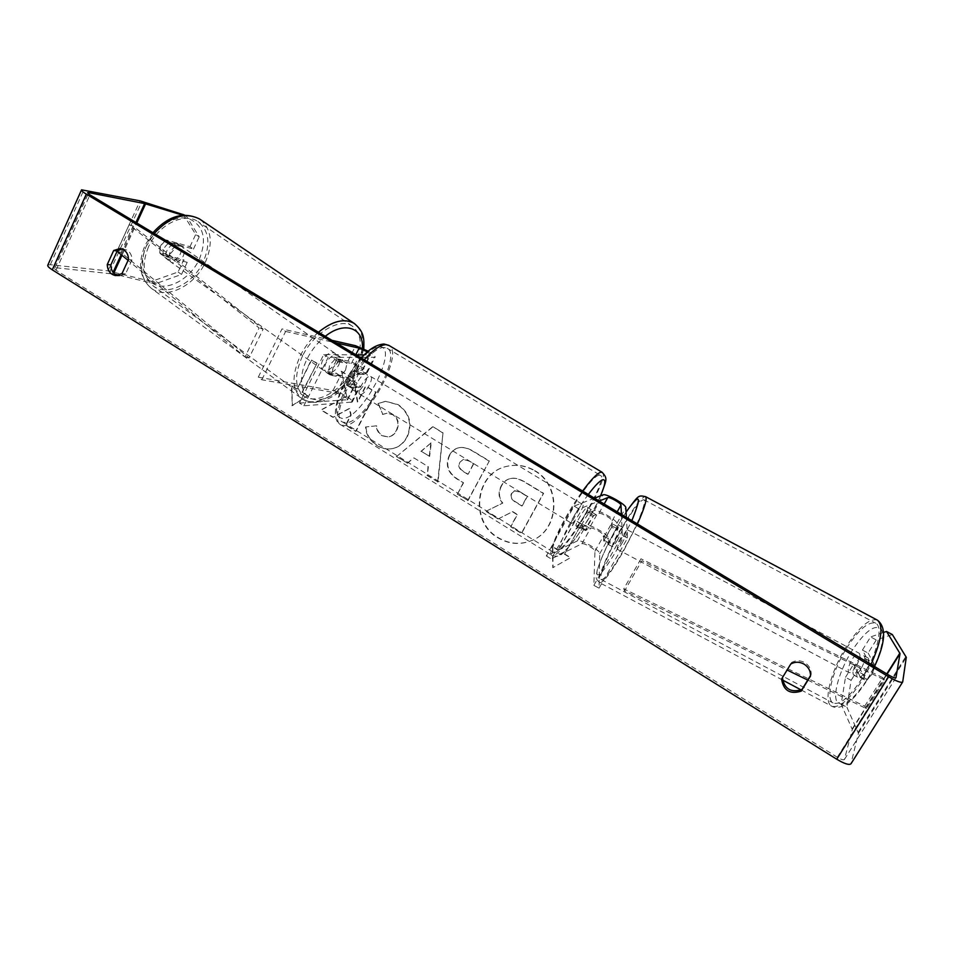<?xml version="1.0" encoding="UTF-8"?>
<svg xmlns="http://www.w3.org/2000/svg" width="954" height="954" viewBox="0 0 954 954"><rect width="100%" height="100%" fill="white"/><g stroke="black" fill="none" stroke-linecap="round" stroke-linejoin="round"><path stroke-width="0.72" stroke-dasharray="4.77 3.58" d="M603.715 540.93L603.763 535.611C604.109 533.691 592.339 526.99 590.633 528.134L585.386 530.579C586.793 526.226 589.596 521.242 593.793 515.613L598.933 513.371C600.591 512.31 612.396 519.012 612.098 520.848L612.17 525.964L603.715 540.93L608.557 543.506L608.533 538.151C609.069 534.836 589.012 523.424 586.054 525.344L580.736 527.753C582.119 523.388 584.909 518.404 589.119 512.787L594.318 510.593C597.216 508.816 617.333 520.216 616.88 523.4L617.035 528.552L608.557 543.506M594.521 498.179L574.093 506.085L546.32 555.943L577.301 540.942C580.342 538.867 600.328 550.279 599.708 553.749L599.052 588.141L593.853 585.374L594.95 551.209C595.344 549.206 583.621 542.504 581.868 543.744L551.245 558.984L579.078 509.102L599.255 501.029M574.093 506.085L579.078 509.102M546.32 555.943L551.245 558.984M599.052 588.141L627.553 538.068L626.361 517.318M593.853 585.374L622.306 535.277L627.553 538.068M622.306 535.277L621.4 514.337M593.793 515.613L589.119 512.787M585.386 530.579L580.736 527.753M612.17 525.964L617.035 528.552M339.242 360.91L333.053 367.684L331.92 375.447L344.108 377.808C350.333 379.859 354.089 382.101 355.377 384.545L346.493 385.094C346.755 380.3 349.224 375.447 353.898 370.51L362.687 370.176C361.351 367.803 357.583 365.561 351.382 363.462L339.242 360.91L335.748 358.477L329.571 365.227L328.45 372.99L340.661 375.375C347.28 376.484 361.781 385.142 359.956 386.907L350.702 387.658C350.989 382.876 353.457 378.011 358.12 373.062L367.266 372.561C369.043 370.891 354.494 362.258 347.912 361.041L335.748 358.477M368.292 351.251C373.121 354.149 375.387 356.14 375.089 357.225L361.888 357.452M367.493 351.943L370.486 354.84L364.285 354.96M299.437 403.053L347.65 399.726C346.397 397.222 342.665 394.968 336.428 392.976L261.825 379.764L258.284 377.152L333.006 390.532C339.66 391.522 354.101 400.203 352.217 402.087L303.861 405.796L299.437 403.053L323.74 354.53L356.14 354.876M360.421 357.44L328.224 357.249L323.74 354.53M303.861 405.796L328.224 357.249M258.284 377.152L282.002 328.915L331.944 340.328M261.825 379.764L285.616 331.455L282.002 328.915M285.616 331.455L336.333 342.963M353.898 370.51L358.12 373.062M346.493 385.094L350.702 387.658M331.92 375.447L328.45 372.99M180.246 254.193C182.011 249.888 181.582 246.669 178.947 244.546C174.439 242.71 170.444 244.713 166.962 250.568C165.209 254.873 165.638 258.081 168.238 260.18C172.757 262.04 176.764 260.037 180.246 254.193M165.233 240.658L160.546 246.049L159.712 252.5L169.228 255.064L173.855 249.709L174.725 243.318L165.233 240.658L169.311 243.508L176.609 242.912L178.792 246.156L174.725 243.318M345.503 370.188L346.934 363.522L342.772 360.612L340.96 357.476C339.052 356.379 336.69 356.808 333.876 358.74L338.062 361.673L333.053 367.684L331.658 374.397L327.484 371.452L329.273 374.493C331.205 375.614 333.59 375.184 336.416 373.205L340.566 376.138L345.503 370.188M338.598 365.334C340.673 360.755 340.542 357.488 338.181 355.544C333.995 354.041 329.977 356.45 326.101 362.782C324.038 367.35 324.181 370.605 326.506 372.537C330.704 374.04 334.735 371.643 338.598 365.334M338.062 361.673L346.934 363.522M340.566 376.138L331.658 374.397M168.238 260.18L159.712 252.5M165.913 258.534C168.047 259.798 170.504 259.595 173.282 257.926L169.228 255.064M163.778 255.374L173.282 257.926M178.792 246.156L169.311 243.508M342.772 360.612L333.876 358.74M327.484 371.452L336.416 373.205M335.152 362.925C337.227 358.346 337.084 355.091 334.723 353.135C330.537 351.621 326.506 354.029 322.643 360.338C320.592 364.905 320.735 368.161 323.072 370.092C327.282 371.607 331.3 369.222 335.152 362.925M183.156 256.244C184.933 251.928 184.516 248.708 181.88 246.585C177.384 244.761 173.378 246.776 169.884 252.631C168.131 256.948 168.548 260.144 171.148 262.255C175.667 264.103 179.674 262.1 183.156 256.244M148.502 246.824C141.371 264.568 143.088 277.721 153.642 286.272C167.737 296.551 193.674 283.302 203.333 261.718C210.822 243.854 209.021 230.474 197.943 221.578C184.301 211.848 158.149 224.786 148.502 246.824M302.43 356.164C294.07 375.005 294.655 388.361 304.171 396.22C316.966 405.522 343.035 389.745 354.125 366.849C362.842 347.924 362.234 334.353 352.312 326.125C339.982 317.229 313.592 332.672 302.43 356.164M534.848 470.68C561.62 485.276 559.676 530.054 531.998 540.429C520.443 545.02 509.186 544.09 498.238 537.639C469.428 521.48 475.509 472.349 507.337 466.244C516.913 464.109 526.083 465.588 534.848 470.68M534.526 470.775C561.31 485.371 559.378 530.185 531.676 540.572C520.109 545.163 508.84 544.233 497.893 537.782C469.058 521.599 475.14 472.433 507.003 466.327C516.579 464.181 525.761 465.671 534.526 470.775M122.052 248.911L127.061 250.103C130.328 252.297 131.974 255.589 131.974 259.977L125.534 273.941L119.238 275.968L117.485 275.587M810.542 675.551L811.198 674.49C811.341 669.517 809.242 665.594 804.89 662.708C800.334 660.18 795.886 660.108 791.558 662.493L790.771 663.996M860.305 677.555L866.101 680.643L859.22 667.311L853.58 664.306L860.305 677.555L865.636 671.759L869.416 662.958L862.428 650.056L868.092 653.073L876.273 639.955L892.336 634.553M868.092 653.073L875.235 666.047L871.467 674.86L866.101 680.643M346.684 396.423L341.532 371.285L353.421 378.499L357.833 401.992L365.954 386.108L376.079 392.249L356.045 431.315L346.028 425.126L351.155 415.085L349.724 408.443L333.328 417.28L321.415 409.922L346.684 396.423L341.532 371.285M413.929 457.884L428.37 466.78L427.332 475.354L438.053 481.973L443.002 432.806L433.009 426.736L396.673 456.417L407.596 463.155L413.929 457.884L428.37 466.78M791.558 662.493L782.387 677.734M841.154 704.147L846.902 707.212L851.123 680.309L845.494 677.304L841.154 704.147L852.292 729.5L844.385 759.539C843.491 760.278 841.118 759.515 837.29 757.249L56.047 270.22L53.794 267.871L55.046 267.657L114.909 274.192M291.9 385.786L292.341 405.688L307.82 395.6L302.49 392.321L317.062 363.212L311.708 359.956L297.183 389.053L291.411 385.81L292.341 405.688M564.673 553.952L570.623 557.613L553.082 567.558L552.819 546.642L558.746 550.291L575.465 520.359L581.451 523.996L564.673 553.952L581.451 523.996M449.692 455.296L449.632 455.416C445.399 465.218 448.297 473.267 458.337 479.576L463.549 482.772L457.526 494.005L468.044 500.504L489.33 460.949L472.898 450.992C468.009 448.07 463.525 446.961 459.434 447.664C455.344 448.38 452.101 450.932 449.692 455.296L449.251 455.487C445.005 465.29 447.915 473.351 457.968 479.671L463.549 482.772M366.014 426.927C366.276 434.261 370.152 440.509 377.641 445.685C382.292 448.452 387.014 449.465 391.832 448.714C398.283 447.688 403.375 443.848 407.143 437.171L407.203 437.051C412.796 423.958 409.838 413.165 398.307 404.699L385.857 401.3L378.452 403.411L382.84 414.406L387.133 413.225L393.263 414.716C398.45 418.687 399.595 423.934 396.685 430.469L396.625 430.576C394.574 434.308 391.832 436.443 388.409 436.968L382.423 435.644C378.953 433.283 377.009 430.004 376.603 425.818L365.573 426.975C365.835 434.32 369.711 440.569 377.212 445.745C381.862 448.523 386.597 449.525 391.414 448.785C397.866 447.76 402.97 443.908 406.738 437.218L406.798 437.111C412.39 424.005 409.421 413.213 397.89 404.734L385.44 401.336L378.452 403.411M187.211 262.338L163.563 256.018C162.144 250.544 164.255 246.025 169.884 242.471L193.459 249.077L189.977 246.669L166.39 240.026C160.761 243.568 158.662 248.076 160.093 253.549L183.764 259.905L178.076 272.009L151.614 281.406L155.049 283.91L181.51 274.454L187.211 262.338L183.764 259.905M47.807 265.14L50.323 264.723L107.969 270.9L151.614 281.406M183.049 214.006L195.713 234.469L199.207 236.854L186.579 216.403L184.635 215.091M189.977 246.669L195.713 234.469M193.459 249.077L199.207 236.854M181.51 274.454L178.076 272.009M182.703 215.222L186.579 216.403M119.119 275.217L155.049 283.91M862.428 650.056L870.597 636.926L876.273 639.955M846.902 707.212L858.421 733.268L850.944 763.808M845.494 677.304L853.58 664.306M883.69 632.419L870.597 636.926M851.123 680.309L859.22 667.311M869.416 662.958L875.235 666.047M782.399 677.495L781.576 679.057M811.198 674.49L810.506 676.04M169.884 242.471L166.39 240.026M163.563 256.018L160.093 253.549M125.534 273.941L122.005 273.571M131.974 259.977L128.468 259.536M501.506 485.896L501.446 486.003C498.429 492.216 498.87 497.905 502.782 503.08L486.087 511.213L498.405 518.821L512.751 511.63L517.473 514.528L510.903 526.536L521.683 533.191L543.625 493.325L525.046 482.068C519.155 478.598 514.182 477.465 510.128 478.658L509.841 478.729C506.395 479.647 503.617 482.044 501.506 485.896L501.1 486.099C498.071 492.312 498.525 498.012 502.436 503.187L486.087 511.213M498.405 518.821L512.417 511.749L517.14 514.647L510.557 526.668L521.349 533.322L543.303 493.433L524.724 482.164C518.821 478.693 513.848 477.56 509.794 478.753L509.985 478.693M509.651 478.789L509.508 478.825C506.049 479.743 503.271 482.128 501.16 485.991M498.06 518.94L485.729 511.32M291.852 405.724L307.82 395.6M307.343 395.624L302.49 392.321M302.013 392.344L317.062 363.212M297.183 389.053L311.242 359.956L316.597 363.212M296.706 389.077L291.411 385.81M581.153 524.128L575.465 520.359M564.374 554.107L570.325 557.768L552.771 567.713L552.521 546.785L558.436 550.446L575.167 520.49M429.634 456.406L421.298 451.302L431.291 442.716L429.634 456.406L421.298 451.302M420.893 451.373L431.291 442.716M427.976 466.864L427.332 475.354M426.939 475.438L438.053 481.973M437.659 482.068L443.002 432.806M442.62 432.854L433.009 426.736M432.615 426.796L396.673 456.417M396.256 456.489L407.596 463.155M407.191 463.239L413.523 457.956M430.898 442.787L429.228 456.477M459.923 462.213L463.405 459.363L468.784 460.722L473.744 463.751L468.14 474.21L463.131 471.145C459.351 468.617 458.266 465.671 459.864 462.332L463.024 459.446L468.414 460.806L473.744 463.751M473.375 463.823L468.14 474.21M467.77 474.293L462.762 471.228C458.981 468.7 457.884 465.755 459.482 462.404L459.542 462.296M463.179 482.867L457.526 494.005M457.157 494.112L468.044 500.504M467.675 500.611L489.33 460.949M488.973 461.032L472.54 451.063C467.639 448.141 463.143 447.032 459.065 447.736C454.963 448.452 451.719 451.003 449.31 455.368M341.079 371.297L352.98 378.511L357.392 402.028L365.513 386.12L375.649 392.273L355.603 431.363L345.575 425.174L350.702 415.121L349.271 408.467L332.863 417.315L320.949 409.958L346.242 396.447M378.022 403.435L382.84 414.406M382.411 414.453L386.716 413.273L392.845 414.751C398.045 418.734 399.177 423.981 396.268 430.516L396.208 430.636C394.145 434.368 391.402 436.503 387.992 437.027L382.005 435.692C378.523 433.331 376.58 430.063 376.174 425.866L376.603 425.818M376.174 425.866L365.573 426.975M511.881 493.29L514.719 490.738L520.371 492.002L527.455 496.318L522.208 505.894L515.088 501.542C511.404 499.109 510.33 496.366 511.881 493.29L514.385 490.833L520.037 492.109L527.133 496.426L521.874 506.014L514.743 501.649C511.058 499.216 509.996 496.474 511.547 493.385M860.782 669.171C857.789 673.727 855.428 675.706 853.723 675.122C852.113 672.94 853.198 668.504 856.978 661.814C859.948 657.27 862.309 655.279 864.05 655.839C865.672 657.986 864.586 662.434 860.782 669.171M864.109 674.788L867.496 667.418L872.016 662.136L874.89 667.395L871.467 674.86L866.9 680.166L864.109 674.788L857.407 671.222C856.489 674.43 856.549 676.41 857.574 677.173L860.126 676.553L866.9 680.166M604.264 536.422L611.597 523.448L617.369 526.525L618.896 525.272L617.476 530.305L611.645 527.204L604.24 540.31L610.059 543.41L608.58 544.603L610.023 539.499L604.264 536.422L604.24 540.31M617.679 539.726C614.948 544.412 613.207 546.725 612.444 546.654C612.146 545.163 613.827 541.049 617.512 534.3C620.231 529.613 621.984 527.288 622.759 527.335C623.069 528.79 621.376 532.916 617.679 539.726M611.645 527.204L611.597 523.448M874.89 667.395L868.104 663.769C868.999 660.585 868.927 658.63 867.913 657.89L865.302 658.558L872.016 662.136M860.126 676.553L857.407 671.222M865.302 658.558L868.104 663.769M617.369 526.525L617.476 530.305M610.059 543.41L610.023 539.499M622.545 542.313C619.814 547.012 618.049 549.313 617.274 549.23C616.952 547.727 618.621 543.601 622.306 536.852C625.025 532.165 626.79 529.852 627.589 529.911C627.935 531.378 626.241 535.516 622.545 542.313M855.929 666.584C852.936 671.139 850.598 673.13 848.893 672.558C847.319 670.388 848.416 665.964 852.196 659.274C855.166 654.718 857.515 652.715 859.232 653.275C860.83 655.41 859.721 659.846 855.929 666.584M846.568 648.255C858.743 629.461 868.474 621.126 875.772 623.26C883.571 626.742 876.714 655.422 861.999 678.497C849.549 697.302 839.902 705.459 833.057 702.943C825.234 698.841 832.532 670.483 846.568 648.255M621.948 528.635C633.146 509.293 640.456 499.657 643.89 499.741C647.265 500.862 636.533 527.514 622.926 551.197C611.574 570.623 604.359 580.08 601.258 579.567C598.015 577.897 608.914 551.424 621.948 528.635M576.693 526.071C579.567 525.141 589.62 507.838 587.509 507.421L587.104 507.456C584.313 508.184 574.081 525.773 576.24 526.119L576.693 526.071M596.655 515.065L591.11 511.714L591.218 509.663L587.366 513.288L592.971 516.686L585.613 529.792L589.369 528.039L596.655 515.065L592.971 516.686M589.369 528.039L583.848 524.676L580.378 528.313L580.02 526.393L585.613 529.792M352.42 383.973C356.092 379.728 358.239 375.506 358.847 371.333L363.879 374.373L362.365 371.702L358.036 374.505L352.956 371.428C349.212 375.745 347.053 380.002 346.481 384.2L352.42 383.973L357.428 387.026L352.36 389.721L356.474 391.915C361.017 392.13 370.271 375.387 366.431 373.896L365.74 373.741C361.268 373.348 351.847 390.329 355.723 391.772M358.847 371.333L352.956 371.428M352.36 389.721L351.537 387.288L346.481 384.2M580.02 526.393L583.848 524.676M591.11 511.714L587.366 513.288M363.879 374.373L358.036 374.505M351.537 387.288L357.428 387.026M360.684 394.479C365.191 394.67 374.457 377.927 370.653 376.448L369.961 376.293C365.525 375.924 356.092 392.917 359.932 394.336L360.684 394.479M572.078 523.257C574.988 522.363 585.029 505.06 582.882 504.63L582.465 504.654C579.638 505.37 569.431 522.935 571.625 523.305L572.078 523.257M598.85 475.295C587.759 476.976 544.424 551.364 553.821 552.449L555.955 552.139C568.524 547.25 608.867 477.549 600.34 475.271L598.85 475.295M384.605 347.614C366.682 344.859 326.59 416.6 342.808 422.133L346.266 422.717C365.263 422.348 402.516 354.697 387.097 348.234L384.605 347.614M807.752 680.071L866.435 708.643L884.477 679.975L641.863 560.749L624.572 590.872L787.098 670.018M866.435 708.643L864.706 706.187L623.761 588.821L640.981 558.794L641.863 560.749M623.761 588.821L624.572 590.872M864.706 706.187L882.653 677.614L640.981 558.794M884.477 679.975L882.653 677.614M117.092 251.296L129.124 224.762L259.118 327.973L245.011 356.879L128.086 260.37M116.996 251.212L120.979 252.452L249.066 357.941L263.149 329.13L259.118 327.973M249.066 357.941L245.011 356.879M120.979 252.452L133.095 226.074L263.149 329.13M129.124 224.762L133.095 226.074M616.88 523.4L625.8 507.635M594.318 510.593L603.155 494.84M598.933 513.371L604.192 503.998M612.098 520.848L617.202 511.821M581.868 543.744L590.633 528.134M577.301 540.942L586.054 525.344M599.708 553.749L608.533 538.151M594.95 551.209L603.763 535.611M347.912 361.041L355.639 345.742M366.264 372.895L374.099 357.523M351.382 363.462L355.818 354.673M362.091 370.379L369.902 355.019M347.029 399.976L354.769 384.76M351.179 402.516L358.931 387.288M333.006 390.532L340.661 375.375M336.428 392.976L344.108 377.808M200.4 219.575C211.597 229.377 213.255 243.604 205.36 262.278C194.95 285.508 167.01 299.794 151.805 288.704C140.453 279.498 138.604 265.343 146.272 246.215L154.262 233.503M199.291 259.393C207.113 239.299 203.798 225.788 189.333 218.836C175.5 214.376 155.18 226.682 146.809 245.071C138.223 263.411 143.899 282.384 158.114 285.58C172.221 289.05 191.17 276.791 199.291 259.393M318.469 332.219C310.992 338.742 304.934 346.576 300.319 355.723C291.328 376.031 291.948 390.413 302.191 398.867C316.001 408.908 344.072 391.879 356.033 367.242C365.191 347.494 364.81 333.041 354.876 323.871M362.377 348.198C362.067 354.852 360.087 361.781 356.462 369.007C347.149 387.539 327.866 401.789 314.558 399.499C301.118 397.496 297.219 378.523 307.105 358.883C311.708 349.844 317.765 342.319 325.278 336.321M837.29 757.249L888.937 675.182M56.047 270.22L89.95 194.831M109.972 271.27L142.039 201.377M113.443 273.834L113.764 273.142M121.957 255.314L136.804 222.997M112.441 273.655L113.073 272.295M121.17 254.658L135.945 222.485M55.046 267.657L88.281 193.698M844.445 759.408L895.866 677.877M852.292 729.5L887.125 674.096M852.196 728.939L886.791 673.894M858.218 732.135L905.966 656.352M858.421 733.268L906.288 657.318M851.063 763.534L902.782 681.752M50.323 264.723L83.94 189.751M107.969 270.9L140.071 200.865M877.12 620.017C869.177 618.299 858.803 627.338 846.007 647.158C830.91 671.079 823.028 701.619 831.459 706.067C838.816 708.786 849.215 700.009 862.631 679.749L871.026 664.413M866.614 680.44C852.16 701.56 842.167 708.464 836.646 701.154C832.973 692.914 840.009 669.923 851.564 651.367C865.063 631.047 874.997 623.701 881.377 629.33C885.944 636.318 879.075 660.645 866.614 680.44M637.415 523.973L622.962 552.127C610.739 573.056 602.952 583.24 599.625 582.679C596.143 580.855 607.889 552.33 621.913 527.812C633.694 507.421 641.529 497.01 645.417 496.581M626.062 512.131L617.286 526.596C606.505 545.593 597.001 567.296 596.87 573.521C597.955 578.47 604.967 569.967 617.918 548.025L631.846 520.622M602.296 472.373C610.596 476.046 567.737 549.766 554.322 555.085L551.984 555.419C545.974 554.489 563.981 516.221 582.644 491.036M588.32 494.446C569.192 519.525 551.09 559.795 561.453 553.308C569.049 550.076 591.504 516.925 600.519 495.853M364.273 359.753C344 382.304 330.549 421.119 341.031 424.971L344.799 425.591C365.024 425.09 404.746 353.684 389.125 345.551M379.501 346.731C399.869 346.087 362.854 418.138 342.915 418.532C333.9 417.303 334.437 405.617 344.501 383.46C354.483 363.605 371.201 346.266 379.501 346.731M367.266 372.561L375.089 357.225M362.687 370.176L370.486 354.84M352.217 402.087L359.956 386.907M347.65 399.726L355.377 384.545M152.95 232.716L145.223 244.987C137.388 263.757 139.57 278.329 151.805 288.704L302.191 398.867C316.012 405.772 323.478 401.276 333.697 395.922C343.619 389.327 351.561 380.336 357.547 368.936L363.796 348.866M178.947 244.546L176.609 242.912M340.96 357.476L338.181 355.544M329.273 374.493L326.506 372.537M334.723 353.135L181.88 246.585M304.171 396.22L153.642 286.272M352.312 326.125L197.943 221.578M323.072 370.092L171.148 262.255M123.841 248.946L120.299 248.469M53.794 267.871L87.541 192.756M844.385 759.539L895.949 677.793M119.238 275.968L115.696 275.599M801.157 689.945L831.459 706.067C835.12 708.13 839.484 707.808 844.564 705.137C847.772 703.551 855.476 698.042 866.673 680.917L874.532 666.524M782.483 679.999L599.625 582.679C594.914 577.814 596.011 578.708 597.156 570.42C602.797 553.01 609.332 541.121 617.321 526.441L626.051 512.036M853.723 675.122L857.574 677.173M608.58 544.603L612.444 546.654M618.896 525.272L622.759 527.335M864.05 655.839L867.913 657.89M617.274 549.23L848.893 672.558M643.89 499.741L875.772 623.26M601.258 579.567L833.057 702.943M627.589 529.911L859.232 653.275M600.662 495.806C590.848 520.145 562.562 557.172 559.318 555.359C558.484 556.492 556.039 556.516 551.984 555.419L341.031 424.971C327.162 419.009 340.673 380.706 361.375 358.012M587.509 507.421L591.218 509.663M363.057 371.857L366.431 373.896M576.24 526.119L579.937 528.373M370.653 376.448L582.882 504.63M342.808 422.133L553.821 552.449M387.097 348.234L600.34 475.271M359.932 394.336L571.625 523.305"/><path stroke-width="1.43" d="M626.361 517.318L625.8 507.635C626.158 504.606 605.969 493.206 603.155 494.84L594.521 498.179M621.4 514.337L620.994 505.083C621.257 503.33 609.403 496.629 607.781 497.606L599.255 501.029M331.944 340.328L355.639 345.742L368.292 351.251M336.333 342.963L359.133 348.138L367.493 351.943M364.285 354.96L356.14 354.876M361.888 357.452L360.421 357.44M117.485 275.587C113.18 273.786 110.962 270.232 110.843 264.926L117.235 250.985L113.681 250.508L120.299 248.469L123.531 249.626C126.81 251.832 128.456 255.135 128.468 259.536L122.005 273.571L115.696 275.599C110.354 274.478 107.552 270.781 107.265 264.508L113.681 250.508M117.235 250.985L122.052 248.911M804.186 664.199C799.607 661.659 795.135 661.587 790.771 663.996L781.576 679.057C783.484 690.601 790.031 694.619 801.217 691.137L810.506 676.04C810.661 671.056 808.551 667.108 804.186 664.199M782.387 677.734C784.438 689.074 790.961 692.998 801.944 689.504L810.542 675.551M902.675 682.003L850.944 763.808C849.143 765.299 844.409 763.772 836.741 759.217L888.627 676.768C896.462 681.299 901.16 683.028 902.699 681.967L906.288 657.318L892.336 634.553L886.504 631.453L900.027 653.573L895.961 677.781C895.186 678.306 892.837 677.435 888.937 675.182L89.95 194.831L87.577 192.684L88.758 192.636L144.626 203.584L182.703 215.222M888.627 676.768L86.289 194.127C82.771 191.969 81.197 190.538 81.555 189.822L140.071 200.865L184.635 215.091M836.741 759.217L52.279 269.839C48.845 267.645 47.354 266.083 47.807 265.14L81.484 189.977M114.909 274.192L119.119 275.217M886.504 631.453L883.69 632.419M801.944 689.504L801.217 691.137M110.843 264.926L107.265 264.508M807.752 680.071L787.098 670.018M117.092 251.296L128.086 260.37M604.192 503.998L607.781 497.606M617.202 511.821L620.994 505.083M355.818 354.673L359.133 348.138M154.262 233.503C169.991 216.57 185.076 211.728 199.541 218.991L200.4 219.575M354.876 323.871L354.065 323.323C344.322 318.004 332.457 320.973 318.469 332.219M325.278 336.321C344.466 320.735 363.832 327.83 362.377 348.198M52.279 269.839L86.289 194.127M113.764 273.142L121.957 255.314M136.804 222.997L145.604 203.834M113.073 272.295L121.17 254.658M135.945 222.485L144.626 203.584M88.281 193.698L88.758 192.636M887.125 674.096L900.027 653.573M886.791 673.894L899.872 653.096M645.417 496.581L645.56 496.652C647.361 498.668 644.642 507.778 637.415 523.973M871.026 664.413C881.52 640.647 883.678 625.919 877.489 620.207L877.12 620.017M631.846 520.622C642.137 495.066 640.206 492.24 626.062 512.131M582.644 491.036C590.836 479.934 596.81 473.673 600.543 472.266L602.296 472.373M600.519 495.853C605.432 484.417 606.112 479.051 602.582 479.779C599.589 480.935 594.831 485.824 588.32 494.446M389.125 345.551L386.12 344.668C380.443 344.752 373.157 349.784 364.273 359.753M363.796 348.866C363.963 339.326 364.881 332.219 354.065 323.323L199.541 218.991C183.681 211.311 168.154 215.878 152.95 232.716M782.483 679.999L801.157 689.945M626.051 512.036C639.24 494.458 637.928 495.245 645.56 496.652L877.489 620.207C886.493 627.291 885.515 642.722 874.532 666.524M361.375 358.012C368.793 349.295 376.305 344.632 383.902 344.012L388.755 345.324L602.105 472.266C608.27 479.027 606.279 479.957 600.662 495.806"/></g></svg>
